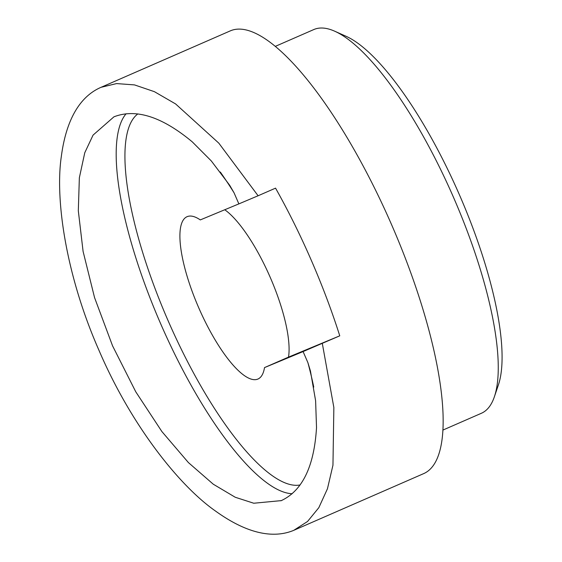 <?xml version="1.0" encoding="UTF-8"?>
<svg xmlns="http://www.w3.org/2000/svg" width="562" height="562" viewBox="0 0 562 562"><rect width="100%" height="100%" fill="white"/><g stroke="black" fill="none" stroke-linecap="round" stroke-linejoin="round"><path stroke-width="0.84" d="M494.363 396.807L498.368 385.012A199.693 58.055 -113.6 0 0 459.28 194.487A199.693 58.055 -113.6 0 0 346.108 36.298L334.734 31.219A209.359 60.858 66.4 0 1 453.379 197.058A209.359 60.858 66.4 0 1 494.363 396.807A209.359 60.858 66.4 0 1 481.374 413.281L442.877 430.092M275.331 46.358L313.828 29.547A209.359 60.858 66.4 0 1 314.123 29.421A209.359 60.858 66.4 0 1 334.734 31.219M224.765 209.752A88.571 25.747 -113.6 0 1 270.512 278.021A88.571 25.747 -113.6 0 1 288.517 357.116L264.512 367.597A88.571 25.747 66.4 0 1 257.937 379.041A88.571 25.747 66.4 0 1 257.817 379.097A88.571 25.747 66.4 0 1 198.808 307.962A88.571 25.747 66.4 0 1 187.055 216.693A88.571 25.747 66.4 0 1 187.181 216.644A88.571 25.747 66.4 0 1 200.297 219.911L238.871 203.887L234.059 192.822L229.682 185.27L211.312 160.957L192.302 141.891C162.011 116.657 135.892 108.304 113.938 116.826L93.06 135.119L84.764 152.752L79.354 177.761L78.315 210.799L83.092 251.418L94.556 297.621L112.569 345.862L135.765 391.805L161.87 431.532L188.389 462.561L213.279 484.212L235.246 497.258L253.771 503.236L281.344 500.616M322.314 343.452L333.856 407.492L332.957 465.217L327.442 488.792L318.816 507.683L307.555 521.473L293.743 530.345C277.565 537.089 252.183 537.518 215.429 510.991C179.517 485.926 131.318 425.771 99.01 350.407C65.923 275.366 54.964 199.475 61.314 156.552C67.173 112.021 84.981 94.191 101.097 87.293L116.601 83.583L134.515 84.904L154.395 91.669L175.59 103.928L218.815 143.148L258.099 195.766L275.549 188.144A241.562 70.222 66.4 0 1 339.764 335.83L303.087 351.573L307.899 362.645A202.917 58.989 66.4 0 1 313.751 387.085M101.097 87.293L230.336 30.861A241.562 70.222 66.4 0 1 230.673 30.713A241.562 70.222 66.4 0 1 391.602 224.723A241.562 70.222 66.4 0 1 423.657 473.626L294.256 530.121M264.512 367.597L303.087 351.573M280.902 500.805C302.3 491.012 314.172 466.601 316.518 427.577L315.612 400.762L310.449 371.046L307.899 362.645M238.871 203.887L258.099 195.766M288.517 357.116L339.764 335.83M292.184 493.724A209.359 60.858 66.4 0 1 161.161 324.892A209.359 60.858 66.4 0 1 126.127 113.728M300.122 484.95A202.917 58.989 66.4 0 1 168.6 321.843A202.917 58.989 66.4 0 1 137.859 113.903M220.304 172.014A202.917 58.989 66.4 0 1 234.059 192.822"/></g></svg>

